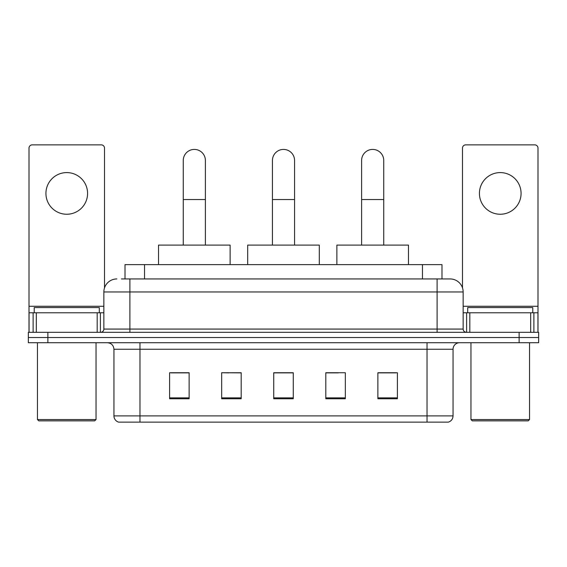 <?xml version="1.0" encoding="UTF-8"?>
<svg xmlns="http://www.w3.org/2000/svg" width="567" height="567" viewBox="0 0 567 567"><rect width="100%" height="100%" fill="white"/><g stroke="black" fill="none" stroke-linecap="round" stroke-linejoin="round"><path stroke-width="0.85" d="M228.643 372.866L221.669 372.739L221.669 398.771L241.195 398.771L241.195 372.739L221.669 372.739L241.195 372.866M125.016 278.943L125.016 264.626L441.984 264.626L441.984 278.943M121.728 278.943L445.57 278.943M121.43 278.943L129.893 278.943L129.893 291.962L103.853 291.962L103.853 329.066A3.253 3.253 0 0 1 100.6 332.319M116.873 278.943A13.02 13.02 0 0 0 103.853 291.962M450.127 278.943A13.02 13.02 0 0 1 463.147 291.962L437.107 291.962L437.107 278.943L449.929 278.943M463.147 291.962L463.147 329.066C463.338 331.036 464.423 332.127 466.4 332.319M47.876 332.319L28.35 332.319L28.35 337.521L47.876 337.521L28.35 337.521L28.35 342.73L47.876 342.73L47.876 337.521L519.124 337.521L47.876 337.521L47.876 332.319L519.124 332.319L519.124 337.521L538.65 337.521L519.124 337.521L519.124 342.73L47.876 342.73M519.124 342.73L538.65 342.73L538.65 332.319L519.124 332.319M453.054 415.894C452.877 419.013 451.318 421.097 448.369 422.139L427.022 422.139L427.022 415.894L453.054 415.894L453.054 349.244A6.506 6.506 0 0 1 459.568 342.73M427.022 422.139L118.631 422.139A6.506 6.506 0 0 1 113.946 415.894L113.946 349.244C113.556 345.289 111.387 343.12 107.432 342.73M397.403 398.771L397.403 372.739L377.877 372.739L377.877 398.771L397.403 398.771M345.331 398.771L345.331 372.739L325.805 372.739L325.805 398.771L345.331 398.771M189.123 398.771L189.123 372.739L169.597 372.739L169.597 398.771L189.123 398.771M293.267 398.771L293.267 372.739L273.733 372.739L273.733 398.771L293.267 398.771M113.946 415.894L139.978 415.894L139.978 422.139L131.175 422.139M415.313 422.139L151.687 422.139M377.877 372.866L396.106 372.866M170.894 372.866L189.123 372.866M325.805 372.866L338.357 372.866M293.267 372.866L273.733 372.866M66.75 172.588A20.83 20.83 0 0 0 45.927 193.418A20.83 20.83 0 0 0 66.75 214.248A20.83 20.83 0 0 0 87.58 193.418A20.83 20.83 0 0 0 66.75 172.588M97.184 332.319L97.184 312.793L36.323 312.793L36.323 332.319M104.505 287.894L104.505 148.115A3.253 3.253 0 0 0 101.252 144.861L32.255 144.861A3.253 3.253 0 0 0 29.002 148.115L29.002 312.793L36.323 312.793M97.184 312.793L103.853 312.793M29.002 332.319L29.002 312.793M94.739 420.842L38.762 420.842L37.465 419.537L96.043 419.537L94.739 420.842M37.465 342.73L37.465 419.537M96.043 342.73L96.043 419.537M99.296 312.793L99.296 307.583L34.211 307.583L34.211 312.793M272.436 245.1L272.436 160.482A11.064 11.064 0 0 1 283.5 149.419A11.064 11.064 0 0 1 294.564 160.482A11.064 11.064 0 0 0 283.5 149.419M294.564 245.1L294.564 160.482M319.299 264.626L319.299 245.1L247.701 245.1L247.701 264.626M183.261 245.1L183.261 160.482A11.064 11.064 0 0 1 194.325 149.419A11.064 11.064 0 0 1 205.396 160.482A11.064 11.064 0 0 0 194.325 149.419M205.396 245.1L205.396 160.482M230.124 264.626L230.124 245.1L158.526 245.1L158.526 264.626M361.604 245.1L361.604 160.482A11.064 11.064 0 0 1 372.675 149.419A11.064 11.064 0 0 1 383.739 160.482A11.064 11.064 0 0 0 372.675 149.419M383.739 245.1L383.739 160.482M408.474 264.626L408.474 245.1L336.876 245.1L336.876 264.626M500.25 172.588A20.83 20.83 0 0 0 479.42 193.418A20.83 20.83 0 0 0 500.25 214.248A20.83 20.83 0 0 0 521.073 193.418A20.83 20.83 0 0 0 500.25 172.588M530.677 332.319L530.677 312.793L469.816 312.793L469.816 332.319M537.998 332.319L537.998 312.793L537.998 332.319M530.677 312.793L537.998 312.793L537.998 148.115A3.253 3.253 0 0 0 534.745 144.861L465.748 144.861A3.253 3.253 0 0 0 462.495 148.115L462.495 287.894M463.147 312.793L469.816 312.793M528.238 420.842L472.261 420.842L470.957 419.537L529.535 419.537L528.238 420.842M470.957 342.73L470.957 419.537M529.535 342.73L529.535 419.537M532.789 312.793L532.789 307.583L467.704 307.583L467.704 312.793M144.542 278.943L144.542 264.626M422.458 278.943L422.458 264.626M129.893 332.319L129.893 329.066L463.147 329.066M103.853 329.066L129.893 329.066L129.893 291.962L437.107 291.962L437.107 332.319M427.022 342.73L427.022 349.244L113.946 349.244M453.054 349.244L427.022 349.244L427.022 415.894L139.978 415.894L139.978 342.73M293.267 397.871L273.733 397.871M241.195 397.871L221.669 397.871M189.123 397.871L169.597 397.871M345.331 397.871L325.805 397.871M397.403 397.871L377.877 397.871M103.853 306.279L29.002 306.279M100.387 312.793L100.387 332.319M29.052 312.793L29.052 332.319M33.12 332.319L33.12 312.793M272.436 199.534L294.564 199.534M183.261 199.534L205.396 199.534M361.604 199.534L383.739 199.534M537.998 306.279L463.147 306.279M537.948 332.319L537.948 312.793M533.88 312.793L533.88 332.319M466.613 332.319L466.613 312.793"/></g></svg>
